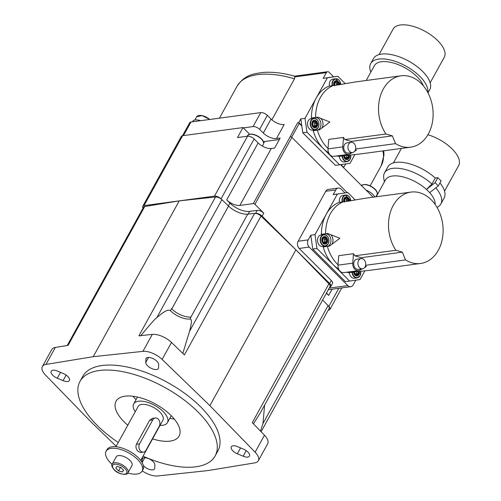 <?xml version="1.0" encoding="UTF-8"?>
<svg xmlns="http://www.w3.org/2000/svg" width="501" height="501" viewBox="0 0 501 501"><rect width="100%" height="100%" fill="white"/><g stroke="black" fill="none" stroke-linecap="round" stroke-linejoin="round"><path stroke-width="0.75" d="M261.102 431.749L329.157 308.459A5.148 2.373 -151.1 0 0 328.643 306.249A5.148 2.373 -151.1 0 0 328.092 305.604L322.631 299.986M253.393 423.808L259.981 413.482L329.977 286.678A5.148 2.373 -151.1 0 0 328.913 283.823L295.897 249.83L261.021 216.088A5.148 2.373 -151.1 0 0 255.366 213.395A5.148 2.373 -151.1 0 0 254.627 213.401L247.738 214.14A15.437 7.127 28.9 0 1 228.544 206.08L221.924 199.68A5.148 2.373 -151.1 0 0 221.21 199.06L221.041 198.884A5.148 2.373 -151.1 0 0 214.466 196.129L179.239 200.87L144.733 206.525A5.148 2.373 -151.1 0 0 143.53 207.239L67.234 345.502M221.21 199.06A5.148 2.373 -151.1 0 0 215.53 196.993L179.239 200.87L144.019 205.617A5.148 2.373 -151.1 0 0 142.729 206.337A5.148 2.373 -151.1 0 0 143.004 208.191M328.23 310.138L328.675 310.081A5.148 2.373 -151.1 0 0 329.965 309.355A5.148 2.373 -151.1 0 0 328.813 306.418L328.643 306.249M329.708 287.167A5.148 2.373 -151.1 0 0 330.823 286.472A5.148 2.373 -151.1 0 0 329.677 283.535L262.117 216.125A5.148 2.373 -151.1 0 0 255.541 213.37L255.366 213.395M261.021 216.088L184.381 354.921L171.492 342.446A15.437 7.127 -151.1 0 0 152.298 334.392L138.89 335.827L215.53 196.993M295.897 249.83L209.881 405.641L162.124 359.424A15.437 7.127 -151.1 0 0 142.929 351.37L93.23 356.687L45.967 364.427A15.437 7.127 -151.1 0 0 42.366 366.557A15.437 7.127 -151.1 0 0 45.566 375.124L90.787 421.679L116.182 446.253M179.239 200.87L93.23 356.687M221.924 199.68L156.807 317.64C155.204 318.655 149.793 324.761 140.568 335.958M156.807 317.64C167.578 308.29 168.9 310.238 170.365 310.676L171.467 308.679L171.755 308.96A15.437 7.127 -151.1 0 0 190.95 317.02L190.142 318.98A15.437 7.127 28.9 0 1 170.365 310.676M190.142 318.98C190.937 319.506 192.822 318.836 189.51 331.361L182.821 353.412M144.733 206.525L68.092 345.358L55.335 347.45A15.437 7.127 -151.1 0 0 51.741 349.579L42.366 366.557M142.246 470.89A15.437 7.127 -151.1 0 0 157.74 475.95L207.439 470.639L254.702 462.893A15.437 7.127 -151.1 0 0 258.303 460.763L267.678 443.78A15.437 7.127 -151.1 0 0 264.478 435.219L252.272 422.656L328.913 283.823M258.303 460.763A15.437 7.127 -151.1 0 0 255.103 452.203L209.881 405.641M264.622 405.071L262.975 423.564L260.47 431.092M143.035 456.16A77.173 35.634 -151.1 0 0 195.835 466.8A77.173 35.634 -151.1 0 0 215.136 455.948L217.897 450.956A77.173 35.634 -151.1 0 0 185.458 393.911A77.173 35.634 -151.1 0 0 102.079 365.511A77.173 35.634 -151.1 0 0 82.771 376.364L80.016 381.361A77.173 35.634 -151.1 0 0 118.261 442.483M143.38 465.654A7.077 3.269 -151.1 0 0 149.724 469.525A7.077 3.269 -151.1 0 0 154.577 468.861A7.077 3.269 -151.1 0 0 154.778 468.128L154.897 464.89A7.077 3.269 -151.1 0 0 149.367 458.979A7.077 3.269 -151.1 0 0 142.315 458.791A7.077 3.269 -151.1 0 0 142.121 459.523L142.015 462.348M237.599 446.667A7.077 3.269 -151.1 0 0 231.274 446.811A7.077 3.269 -151.1 0 0 237.33 453.787L243.142 456.229A7.077 3.269 -151.1 0 0 249.467 456.085A7.077 3.269 -151.1 0 0 243.411 449.109L237.599 446.667M145.766 362.43A7.077 3.269 -151.1 0 0 151.296 368.341A7.077 3.269 -151.1 0 0 158.354 368.529A7.077 3.269 -151.1 0 0 158.548 367.797L158.673 364.559A7.077 3.269 -151.1 0 0 153.143 358.647A7.077 3.269 -151.1 0 0 146.085 358.459A7.077 3.269 -151.1 0 0 145.891 359.198L145.766 362.43L148.534 357.42M63.063 380.654A7.077 3.269 -151.1 0 0 69.395 380.51A7.077 3.269 -151.1 0 0 63.333 373.533L57.527 371.097A7.077 3.269 -151.1 0 0 51.196 371.235A7.077 3.269 -151.1 0 0 57.258 378.217L63.063 380.654L66.145 375.08M215.136 455.948A77.173 35.634 -151.1 0 0 182.702 398.909A77.173 35.634 -151.1 0 0 99.317 370.508A77.173 35.634 -151.1 0 0 80.016 381.361M127.799 425.205A36.016 16.627 28.9 0 1 116.05 401.251A36.016 16.627 28.9 0 1 125.056 396.185A36.016 16.627 28.9 0 1 163.965 409.442A36.016 16.627 28.9 0 1 179.107 436.058A36.016 16.627 28.9 0 1 170.096 441.124A36.016 16.627 28.9 0 1 152.573 438.882M174.329 419.087A36.016 16.627 28.9 0 1 169.808 418.297M136.028 399.648A36.016 16.627 28.9 0 1 132.953 396.247M182.527 135.715L189.704 122.714A5.148 2.373 -151.1 0 1 190.987 121.993L260.77 112.6A5.148 2.373 -151.1 0 1 267.34 115.355L271.041 119.044A10.289 4.753 28.9 0 0 284.186 124.561L276.464 138.545L280.153 138.051L274.642 148.039L271.285 148.49A10.289 4.753 28.9 0 1 258.14 142.973L254.12 138.959A5.148 2.373 -151.1 0 0 247.55 136.203L237.487 137.556L242.998 127.567L182.614 135.702A5.148 2.373 -151.1 0 0 181.324 136.422L142.729 206.337M301.815 126.008L299.247 123.446A1.284 0.595 -151.1 0 0 297.6 122.758L290.217 136.692A1.284 0.595 -151.1 0 1 291.864 137.38L347.237 192.635M242.998 127.567L249.617 134.174M276.464 138.545A10.289 4.753 28.9 0 1 263.319 133.028L259.618 129.339A5.148 2.373 -151.1 0 0 253.049 126.578L243.323 127.893M263.382 141.57A10.289 4.753 -151.1 0 0 264.584 141.514L279.339 139.522M326.395 293.166L328.65 295.415A10.289 4.753 28.9 0 1 326.627 292.747M330.823 286.472L332.476 283.478A5.148 2.373 -151.1 0 0 331.33 280.535L299.16 248.44L309.223 247.081L347.826 285.601A5.148 3.876 82.3 0 0 350.719 286.704A5.148 3.876 82.3 0 0 353.249 284.818L355.816 280.172M249.648 211.391A15.437 7.127 28.9 0 1 229.934 203.112L226.715 199.905A10.289 4.753 28.9 0 0 239.86 205.423L253.281 203.613A1.284 0.595 -151.1 0 1 254.921 204.302L263.77 213.132A5.148 2.373 -151.1 0 0 257.195 210.37L249.648 211.391L248.158 214.09M271.861 119.814L294.507 78.795L294.763 76.91L326.345 72.658L323.201 78.35L327.397 77.787L305.009 118.336L306.956 132.208L339.615 164.785L350.049 163.276L354.827 154.621M300.819 118.9L298.778 122.595L301.752 125.569L300.819 118.9L305.009 118.336M297.6 122.758L298.778 122.595M373.151 197.181L343.479 167.578L345.834 163.89M192.428 121.799L192.653 121.392A10.289 4.753 28.9 0 1 195.227 119.946A10.289 4.753 28.9 0 1 200.582 120.703M340.548 164.654L343.479 167.578M340.88 164.604L343.818 167.534M301.752 125.569L302.767 132.771L335.42 165.355L339.615 164.785M302.767 132.771L306.956 132.208M219.432 118.161L237.061 86.228C244.732 74.925 252.679 73.904 263.019 72.451C272.431 71.724 282.952 72.958 294.594 76.158L327.61 71.712A2.574 1.935 82.3 0 1 329.057 72.263L333.641 76.841L323.201 78.35M327.61 71.712A2.574 1.935 82.3 0 0 326.345 72.658M358.296 81.569L359.731 81.369C357.345 81.838 360.776 80.874 339.089 84.775L333.215 85.565A36.016 27.123 82.3 0 0 320.396 97.495A36.016 27.123 82.3 0 0 315.611 117.447A36.016 27.123 82.3 0 1 333.215 85.565L329.025 86.128A36.016 27.123 82.3 0 0 316.206 98.064A36.016 27.123 82.3 0 0 311.422 118.011L315.611 117.447A6.432 4.841 -97.7 0 1 320.865 123.158A6.432 4.841 -97.7 0 1 317.396 130.135A36.016 27.123 82.3 0 0 328.049 148.484A36.016 27.123 82.3 0 1 317.396 130.135A6.432 4.841 82.3 0 0 320.865 123.158A6.432 4.841 82.3 0 0 315.611 117.447L317.678 117.171L329.877 121.993L319.456 129.859L313.2 130.698A6.432 4.841 82.3 0 0 314.747 129.872M313.2 118.399A6.432 4.841 82.3 0 0 311.422 118.011M313.2 130.698A36.016 27.123 82.3 0 0 323.283 148.496A36.016 27.123 82.3 0 0 328.662 152.78M312.655 130.154A5.787 4.359 -97.7 0 1 308.196 127.173A5.787 4.359 -97.7 0 1 308.265 120.81A5.787 4.359 -97.7 0 1 311.108 118.681L313.795 118.324A5.787 4.359 82.3 0 0 310.946 120.447A5.787 4.359 -97.7 0 0 310.877 126.809A5.787 4.359 -97.7 0 0 315.336 129.79L312.655 130.154M336.553 155.974A36.016 27.123 82.3 0 0 338.876 156.318L361.033 153.863L410.626 147.188A36.016 27.123 82.3 0 0 428.342 133.967A36.016 27.123 82.3 0 0 428.756 94.376A36.016 27.123 82.3 0 0 401.013 75.808A36.016 27.123 82.3 0 0 383.303 89.028A36.016 27.123 82.3 0 0 385.914 133.999L344.82 139.535A36.016 27.123 82.3 0 1 343.492 137.412L342.778 146.887A6.432 4.841 82.3 0 0 348.489 154.364A6.432 4.841 82.3 0 0 349.823 153.913L352.234 152.561M350.7 155.034A5.787 4.359 82.3 0 1 350.036 159.443A5.787 4.359 -97.7 0 1 347.187 161.572L344.506 161.929A5.787 4.359 -97.7 0 1 339.359 156.249M345.227 83.648L337.837 76.277L327.397 77.787M329.508 86.066A5.787 4.359 -97.7 0 1 330.096 81.256A5.787 4.359 -97.7 0 1 332.946 79.127L335.626 78.77A5.787 4.359 82.3 0 0 332.783 80.893A5.787 4.359 -97.7 0 0 332.188 85.702M340.749 155.41A36.016 27.123 82.3 0 0 343.072 155.755A36.016 27.123 82.3 0 1 340.749 155.41M340.774 84.456A5.787 4.359 82.3 0 0 335.626 78.77L340.874 84.437M333.641 76.841L337.837 76.277M294.613 76.903C294.532 75.92 294.582 75.92 294.763 76.91M333.798 85.483A3.87 2.918 -97.7 0 1 334.148 82.064A3.87 2.918 -97.7 0 1 337.405 80.88A3.87 2.918 -97.7 0 1 339.503 84.694M338.231 84.888A1.284 0.971 -97.7 0 1 338.576 83.974L336.678 84.224L336.334 83.304L338.231 83.047A0.514 0.388 -97.7 0 1 338.544 83.147L338.714 83.642A0.514 0.388 -97.7 0 1 338.576 83.974M338.714 83.642A3.025 2.28 -97.7 0 1 338.858 84.801M334.568 82.809A3.025 2.28 -97.7 0 0 334.417 85.32A0.514 0.388 -97.7 0 1 334.555 84.995A1.284 0.971 -97.7 0 0 334.668 83.185A0.514 0.388 -97.7 0 1 334.568 82.809L334.655 82.414A3.025 2.28 82.3 0 1 336.027 81.5A3.025 2.28 82.3 0 1 336.096 81.494M335.094 82.408A1.284 0.971 -97.7 0 0 336.346 81.751A0.514 0.388 -97.7 0 1 336.547 81.475A3.025 2.28 -97.7 0 0 336.165 81.481A3.025 2.28 -97.7 0 0 334.8 82.396A0.514 0.388 -97.7 0 1 335.094 82.408L334.574 82.477M338.544 83.147A3.025 2.28 -97.7 0 0 336.941 81.557A0.514 0.388 -97.7 0 1 337.104 81.901L336.246 82.014M338.25 83.047A1.284 0.971 -97.7 0 1 337.104 81.901M334.417 85.32L334.28 85.339A3.025 2.28 -97.7 0 1 334.43 82.828M334.455 85.834L334.28 85.339M336.202 85.164L336.678 84.224M338.219 83.047L336.353 83.304L335.207 82.158M317.158 126.452A3.87 2.918 -97.7 0 1 313.075 127.041A3.87 2.918 -97.7 0 1 312.311 121.618A3.87 2.918 -97.7 0 1 316.394 121.029A3.87 2.918 -97.7 0 1 317.158 126.452M316.732 125.707A3.025 2.28 -97.7 0 0 316.882 123.196A0.514 0.388 -97.7 0 1 316.745 123.522A1.284 0.971 -97.7 0 0 316.638 125.331A0.514 0.388 -97.7 0 1 316.732 125.707L316.507 126.12A0.514 0.388 -97.7 0 1 316.206 126.108A1.284 0.971 -97.7 0 0 315.705 126.001L314.096 126.214M316.507 126.12A3.025 2.28 -97.7 0 1 315.135 127.035A3.025 2.28 -97.7 0 1 314.76 127.041L314.215 126.978A3.025 2.28 -97.7 0 1 312.618 125.388L312.449 124.893A3.025 2.28 -97.7 0 1 312.599 122.376L312.824 121.968A3.025 2.28 82.3 0 1 314.19 121.054A3.025 2.28 82.3 0 1 314.259 121.048M315.705 126.001A1.284 0.971 -97.7 0 0 314.954 126.766A0.514 0.388 -97.7 0 1 314.76 127.041M312.737 122.357A3.025 2.28 -97.7 0 0 312.586 124.874A0.514 0.388 -97.7 0 1 312.724 124.542A1.284 0.971 -97.7 0 0 312.831 122.739A0.514 0.388 -97.7 0 1 312.737 122.357L312.599 122.376M313.257 121.962A1.284 0.971 -97.7 0 0 314.515 121.298A0.514 0.388 -97.7 0 1 314.709 121.029A3.025 2.28 -97.7 0 0 314.327 121.035A3.025 2.28 -97.7 0 0 312.962 121.95A0.514 0.388 -97.7 0 1 313.257 121.962L312.743 122.031M315.267 121.449A1.284 0.971 -97.7 0 0 316.4 122.601A1.284 0.971 -97.7 0 1 316.4 122.601A0.514 0.388 -97.7 0 1 316.707 122.701A3.025 2.28 -97.7 0 0 315.11 121.11A0.514 0.388 -97.7 0 1 315.267 121.449L314.415 121.568M312.762 125.369A3.025 2.28 -97.7 0 0 314.359 126.96A0.514 0.388 -97.7 0 1 314.196 126.615A1.284 0.971 -97.7 0 0 313.069 125.469A0.514 0.388 -97.7 0 1 312.762 125.369L312.618 125.388M316.638 125.331L314.741 125.588L314.847 126.202M316.707 122.701L316.882 123.196M315.066 127.041A3.025 2.28 -97.7 0 1 314.997 127.054A3.025 2.28 -97.7 0 1 314.615 127.06L314.359 126.96M316.381 122.601L314.522 122.851L314.741 125.588M313.369 121.705L314.496 122.858L316.4 122.601M349.429 155.147A3.87 2.918 -97.7 0 1 349.003 158.228A3.87 2.918 -97.7 0 1 345.771 159.431A3.87 2.918 -97.7 0 1 343.648 155.673M348.665 155.21A0.514 0.388 -97.7 0 1 348.596 155.304A1.284 0.971 -97.7 0 0 348.483 157.107A0.514 0.388 -97.7 0 1 348.583 157.489L348.352 157.896A0.514 0.388 -97.7 0 1 348.057 157.884A1.284 0.971 -97.7 0 0 347.55 157.777L345.947 157.99M348.79 155.197A3.025 2.28 -97.7 0 1 348.583 157.489M348.352 157.896A3.025 2.28 -97.7 0 1 346.986 158.811A3.025 2.28 -97.7 0 1 346.604 158.817L346.066 158.754A3.025 2.28 -97.7 0 1 344.469 157.164L344.293 156.669A3.025 2.28 -97.7 0 1 344.149 155.604M347.55 157.777A1.284 0.971 -97.7 0 0 346.805 158.548A0.514 0.388 -97.7 0 1 346.604 158.817M344.92 155.504A1.284 0.971 -97.7 0 1 344.575 156.325A0.514 0.388 -97.7 0 0 344.438 156.65A3.025 2.28 -97.7 0 1 344.287 155.586M344.607 157.145A3.025 2.28 -97.7 0 0 346.21 158.736A0.514 0.388 -97.7 0 1 346.047 158.397A1.284 0.971 -97.7 0 0 344.913 157.245A0.514 0.388 -97.7 0 1 344.607 157.145L344.469 157.164M348.483 157.107L346.586 157.364L346.698 157.984M346.917 158.817A3.025 2.28 -97.7 0 1 346.849 158.83A3.025 2.28 -97.7 0 1 346.467 158.836L346.21 158.736M346.861 155.354L346.586 157.364M366.056 190.104A10.289 4.753 28.9 0 1 374.88 196.949M344.995 192.935L341.2 189.153A5.148 3.876 82.3 0 0 338.307 188.05L328.243 189.403A5.148 3.876 82.3 0 0 325.713 191.294L298.145 241.231A5.148 3.876 82.3 0 0 299.16 248.44M324.729 246.154A6.432 4.841 82.3 0 1 323.183 246.98A36.016 27.123 82.3 0 0 333.271 264.779L349.598 281.067L360.037 279.558L364.816 270.903M298.145 241.231L308.209 239.879L310.802 235.182L312.749 249.053L345.402 281.637L349.598 281.067M308.209 239.879A5.148 3.876 82.3 0 0 309.223 247.081M355.209 199.93L347.819 192.559L333.184 194.632L337.38 194.069L314.997 234.618L316.945 248.49L333.271 264.779A36.016 27.123 82.3 0 0 338.645 269.062M338.307 188.05A5.148 3.876 82.3 0 0 335.776 189.935L333.184 194.632M310.802 235.182L314.997 234.618M312.749 249.053L316.945 248.49M347.819 192.559L337.38 194.069M368.279 197.851L369.719 197.651C367.333 198.12 370.765 197.156 349.072 201.051L343.198 201.847A36.016 27.123 82.3 0 0 330.378 213.777A36.016 27.123 82.3 0 0 325.6 233.729A36.016 27.123 82.3 0 1 343.198 201.847L339.008 202.41A36.016 27.123 82.3 0 0 326.189 214.347A36.016 27.123 82.3 0 0 321.404 234.293L325.6 233.729A6.432 4.841 -97.7 0 1 330.854 239.44A6.432 4.841 -97.7 0 1 327.378 246.417A36.016 27.123 82.3 0 0 338.031 264.766A36.016 27.123 82.3 0 1 327.378 246.417A6.432 4.841 82.3 0 0 330.854 239.44A6.432 4.841 82.3 0 0 325.6 233.729L327.66 233.453L339.866 238.276L329.445 246.141L323.183 246.98M323.183 234.681A6.432 4.841 82.3 0 0 321.404 234.293M322.638 246.436A5.787 4.359 -97.7 0 1 318.179 243.455A5.787 4.359 -97.7 0 1 318.248 237.092A5.787 4.359 -97.7 0 1 321.091 234.963L323.778 234.6A5.787 4.359 82.3 0 0 320.928 236.729A5.787 4.359 -97.7 0 0 320.865 243.091A5.787 4.359 -97.7 0 0 325.324 246.072L322.638 246.436M346.542 272.256A36.016 27.123 82.3 0 0 348.859 272.6L371.022 270.145L420.608 263.47A36.016 27.123 82.3 0 0 438.325 250.25A36.016 27.123 82.3 0 0 438.738 210.658A36.016 27.123 82.3 0 0 410.995 192.083A36.016 27.123 82.3 0 0 393.285 205.31A36.016 27.123 82.3 0 0 395.896 250.281L354.802 255.811A36.016 27.123 82.3 0 1 353.481 253.694L352.76 263.169A6.432 4.841 82.3 0 0 358.472 270.646A6.432 4.841 82.3 0 0 359.812 270.196L362.223 268.843M360.019 275.725A5.787 4.359 -97.7 0 1 357.169 277.855L354.489 278.212A5.787 4.359 -97.7 0 1 349.341 272.531M339.49 202.348A5.787 4.359 -97.7 0 1 340.079 197.538A5.787 4.359 -97.7 0 1 342.928 195.409L345.609 195.052A5.787 4.359 82.3 0 0 342.765 197.175A5.787 4.359 -97.7 0 0 342.17 201.984M350.731 271.692A36.016 27.123 82.3 0 0 353.055 272.037A36.016 27.123 82.3 0 1 350.731 271.692M350.756 200.738A5.787 4.359 82.3 0 0 345.609 195.052L350.857 200.719M343.78 201.765A3.87 2.918 -97.7 0 1 344.131 198.346A3.87 2.918 -97.7 0 1 347.393 197.162A3.87 2.918 -97.7 0 1 349.485 200.976M348.214 201.17A1.284 0.971 -97.7 0 1 348.558 200.256L346.661 200.506L346.316 199.586L348.22 199.329A0.514 0.388 -97.7 0 1 348.527 199.429L348.696 199.924A0.514 0.388 -97.7 0 1 348.558 200.256M348.696 199.924A3.025 2.28 -97.7 0 1 348.846 201.083M344.556 199.091A3.025 2.28 -97.7 0 0 344.406 201.602A0.514 0.388 -97.7 0 1 344.544 201.277A1.284 0.971 -97.7 0 0 344.65 199.467A0.514 0.388 -97.7 0 1 344.556 199.091L344.644 198.697A3.025 2.28 82.3 0 1 346.009 197.782A3.025 2.28 82.3 0 1 346.078 197.776M345.076 198.69A1.284 0.971 -97.7 0 0 346.335 198.027A0.514 0.388 -97.7 0 1 346.529 197.757A3.025 2.28 -97.7 0 0 346.147 197.763A3.025 2.28 -97.7 0 0 344.782 198.678A0.514 0.388 -97.7 0 1 345.076 198.69L344.556 198.759M348.527 199.429A3.025 2.28 -97.7 0 0 346.93 197.839A0.514 0.388 -97.7 0 1 347.087 198.183L346.229 198.296M348.233 199.329A1.284 0.971 -97.7 0 1 347.087 198.183M344.406 201.602L344.262 201.621A3.025 2.28 -97.7 0 1 344.412 199.11M344.438 202.116L344.262 201.621M346.185 201.44L346.661 200.506M348.201 199.329L346.335 199.586L345.189 198.434M327.14 242.734A3.87 2.918 -97.7 0 1 323.057 243.323A3.87 2.918 -97.7 0 1 322.293 237.9A3.87 2.918 -97.7 0 1 326.376 237.311A3.87 2.918 -97.7 0 1 327.14 242.734M326.715 241.989A3.025 2.28 -97.7 0 0 326.865 239.478A0.514 0.388 -97.7 0 1 326.727 239.804A1.284 0.971 -97.7 0 0 326.621 241.614A0.514 0.388 -97.7 0 1 326.715 241.989L326.489 242.403A0.514 0.388 -97.7 0 1 326.195 242.39A1.284 0.971 -97.7 0 0 325.688 242.277L324.078 242.497M326.489 242.403A3.025 2.28 -97.7 0 1 325.124 243.317A3.025 2.28 -97.7 0 1 324.742 243.323L324.203 243.261A3.025 2.28 -97.7 0 1 322.606 241.67L322.431 241.175A3.025 2.28 -97.7 0 1 322.581 238.658L322.807 238.251A3.025 2.28 82.3 0 1 324.172 237.336A3.025 2.28 82.3 0 1 324.247 237.33M325.688 242.277A1.284 0.971 -97.7 0 0 324.936 243.048A0.514 0.388 -97.7 0 1 324.742 243.323M322.719 238.639A3.025 2.28 -97.7 0 0 322.569 241.156A0.514 0.388 -97.7 0 1 322.707 240.824A1.284 0.971 -97.7 0 0 322.813 239.021A0.514 0.388 -97.7 0 1 322.719 238.639L322.581 238.658M323.245 238.244A1.284 0.971 -97.7 0 0 324.498 237.58A0.514 0.388 -97.7 0 1 324.692 237.311A3.025 2.28 -97.7 0 0 324.316 237.317A3.025 2.28 -97.7 0 0 322.945 238.232A0.514 0.388 -97.7 0 1 323.245 238.244L322.725 238.313M325.249 237.731A1.284 0.971 -97.7 0 0 326.401 238.877A0.514 0.388 -97.7 0 1 326.69 238.983A3.025 2.28 -97.7 0 0 325.093 237.393A0.514 0.388 -97.7 0 1 325.249 237.731L324.397 237.85M322.744 241.651A3.025 2.28 -97.7 0 0 324.341 243.242A0.514 0.388 -97.7 0 1 324.185 242.897A1.284 0.971 -97.7 0 0 323.051 241.751L323.013 241.758A0.514 0.388 -97.7 0 1 322.744 241.651L322.606 241.67M326.621 241.614L324.723 241.87L324.83 242.484M326.69 238.983L326.865 239.478M325.049 243.323A3.025 2.28 -97.7 0 1 324.98 243.336A3.025 2.28 -97.7 0 1 324.604 243.342L324.341 243.242M323.352 237.988L324.504 239.134L326.383 238.883L324.479 239.14L324.723 241.87M359.411 271.429A3.87 2.918 -97.7 0 1 358.992 274.51A3.87 2.918 -97.7 0 1 355.754 275.713A3.87 2.918 -97.7 0 1 353.631 271.955M358.647 271.492A0.514 0.388 -97.7 0 1 358.578 271.586A1.284 0.971 -97.7 0 0 358.472 273.389A0.514 0.388 -97.7 0 1 358.566 273.771L358.34 274.179A0.514 0.388 -97.7 0 1 358.04 274.166A1.284 0.971 -97.7 0 0 357.539 274.06L355.929 274.272M358.772 271.479A3.025 2.28 -97.7 0 1 358.566 273.771M358.34 274.179A3.025 2.28 -97.7 0 1 356.969 275.093A3.025 2.28 -97.7 0 1 356.593 275.099L356.048 275.036A3.025 2.28 -97.7 0 1 354.451 273.446L354.282 272.951A3.025 2.28 -97.7 0 1 354.132 271.886M357.539 274.06A1.284 0.971 -97.7 0 0 356.787 274.83A0.514 0.388 -97.7 0 1 356.593 275.099M354.902 271.786A1.284 0.971 -97.7 0 1 354.558 272.607A0.514 0.388 -97.7 0 0 354.42 272.932A3.025 2.28 -97.7 0 1 354.276 271.868M354.595 273.427A3.025 2.28 -97.7 0 0 356.192 275.018A0.514 0.388 -97.7 0 1 356.029 274.68A1.284 0.971 -97.7 0 0 354.902 273.527L354.865 273.533A0.514 0.388 -97.7 0 1 354.595 273.427L354.451 273.446M358.472 273.389L356.574 273.646L356.681 274.266M356.9 275.099A3.025 2.28 -97.7 0 1 356.831 275.112A3.025 2.28 -97.7 0 1 356.449 275.118L356.192 275.018M356.844 271.636L356.574 273.646M140.693 460.4L162.938 420.101A14.147 6.532 28.9 0 0 159.781 412.016A14.147 6.532 -151.1 0 0 147.3 404.94A14.147 6.532 -151.1 0 0 138.17 406.424L115.919 446.729M155.323 417.966L152.504 418.348L149.642 420.283L136.41 444.249C135.489 446.836 136.034 449.209 138.057 451.37L140.643 452.516L143.461 452.134A5.148 3.876 82.3 0 0 145.998 450.249L159.23 426.276A5.148 3.876 82.3 0 0 159.287 420.621A5.148 3.876 82.3 0 0 155.323 417.966A5.148 3.876 82.3 0 0 152.792 419.857L139.56 443.83A5.148 3.876 82.3 0 0 139.503 449.485A5.148 3.876 82.3 0 0 143.461 452.134M171.254 415.686L167.447 422.587A19.295 8.912 28.9 0 0 163.132 411.565A19.295 8.912 -151.1 0 0 146.117 401.915A19.295 8.912 -151.1 0 0 133.661 403.938A19.295 8.912 -151.1 0 0 135.239 411.728M167.447 422.587A19.295 8.912 28.9 0 1 160.013 425.399M129.959 460.413A9.005 4.158 28.9 0 1 131.97 465.554L127.999 472.744A9.005 4.158 28.9 0 0 125.989 467.602A9.005 4.158 -151.1 0 0 118.048 463.099A9.005 4.158 -151.1 0 0 112.237 464.045L116.207 456.849A9.005 4.158 28.9 0 1 122.019 455.91A9.005 4.158 28.9 0 1 129.959 460.413M112.092 464.346A20.579 9.5 28.9 0 1 106.074 451.257A20.579 9.5 28.9 0 1 111.222 448.364A20.579 9.5 28.9 0 1 133.454 455.935A20.579 9.5 28.9 0 1 142.102 471.147A20.579 9.5 28.9 0 1 136.955 474.04A20.579 9.5 28.9 0 1 127.818 473.032M106.074 451.257L106.957 449.66A20.579 9.5 28.9 0 1 112.105 446.767A20.579 9.5 28.9 0 1 134.337 454.338A20.579 9.5 28.9 0 1 142.985 469.55L142.102 471.147M123.584 470.245L122.463 471.973L118.555 470.921L115.769 468.141L116.89 466.412L120.804 467.464L123.584 470.245M122.463 471.973L123.478 470.138M118.555 470.921L120.509 467.383M370.032 197.601L410.995 192.083M426.508 189.384L431.968 184.024L435.275 178.03L437.855 177.686L435.1 182.677L426.508 189.384L428.117 190.987A27.912 12.888 28.9 0 1 435.106 204.395M437.855 177.686L441.074 180.892L438.319 185.89L429.726 192.591L428.117 190.987A27.912 12.888 -151.1 0 0 403.499 177.022A27.912 12.888 -151.1 0 0 385.482 179.947L376.195 196.774M431.968 184.024A32.158 14.848 -151.1 0 0 384.524 172.901A32.158 14.848 -151.1 0 0 383.772 178.318L384.38 181.951M435.764 187.881A32.158 14.848 28.9 0 1 440.824 203.982A32.158 14.848 28.9 0 1 437.004 207.345M439.947 182.934A32.158 14.848 28.9 0 1 444.13 197.989L440.824 203.982M384.524 172.901L387.83 166.908A32.158 14.848 28.9 0 1 435.275 178.03M427.898 134.744A29.196 13.483 -151.1 0 1 452.115 148.922A29.196 13.483 28.9 0 1 458.634 165.599L444.55 191.113M435.1 182.677L438.319 185.89M358.472 270.646L343.711 272.638A6.432 4.841 82.3 0 1 338 265.154L338.72 255.679L353.481 253.694M365.598 265.292L405.553 259.913A36.016 27.123 82.3 0 0 420.608 263.47M365.411 266.018A36.016 27.123 82.3 0 0 366.35 266.532L364.665 267.478M361.628 258.585L361.252 257.683L354.802 255.811M361.121 258.61L356.931 259.174A5.148 3.876 82.3 0 0 354.401 261.065A5.148 3.876 82.3 0 0 354.339 266.72A5.148 3.876 82.3 0 0 358.303 269.375L362.499 268.812A5.148 3.876 82.3 0 0 365.029 266.92A5.148 3.876 82.3 0 0 365.085 261.265A5.148 3.876 82.3 0 0 361.121 258.61A5.148 3.876 82.3 0 0 358.591 260.501A5.148 3.876 82.3 0 0 358.534 266.156A5.148 3.876 82.3 0 0 362.499 268.812M361.252 257.683L402.353 252.147L395.896 250.281M405.553 259.913L402.353 252.147M330.698 234.687A6.432 4.841 -97.7 0 1 331.938 244.219M360.05 81.319L401.013 75.808M366.212 80.492L374.397 65.662A27.912 12.888 -151.1 0 1 392.408 62.738A27.912 12.888 -151.1 0 1 417.032 76.703A27.912 12.888 28.9 0 1 423.345 85.815M370.834 72.119A32.158 14.848 -151.1 0 1 370.677 63.614A32.158 14.848 -151.1 0 1 391.438 60.245A32.158 14.848 -151.1 0 1 419.8 76.327A32.158 14.848 28.9 0 1 427.766 92.403M370.677 63.614L373.439 58.617A32.158 14.848 -151.1 0 1 394.193 55.248A32.158 14.848 -151.1 0 1 422.556 71.336A32.158 14.848 28.9 0 1 429.739 89.698L428.004 92.848M379.032 54.603L393.122 29.089A29.196 13.483 -151.1 0 1 411.966 26.027A29.196 13.483 -151.1 0 1 437.717 40.631A29.196 13.483 28.9 0 1 444.243 57.308L430.152 82.822M348.489 154.364L333.729 156.356A6.432 4.841 82.3 0 1 328.017 148.872L328.731 139.397L343.492 137.412M355.616 149.01L395.565 143.63A36.016 27.123 82.3 0 0 410.626 147.188M355.428 149.736A36.016 27.123 82.3 0 0 356.361 150.25L354.683 151.196M351.646 142.303L351.27 141.401L344.82 139.535M351.138 142.328L346.942 142.891A5.148 3.876 82.3 0 0 344.412 144.783A5.148 3.876 82.3 0 0 344.356 150.438A5.148 3.876 82.3 0 0 348.32 153.093L352.51 152.529A5.148 3.876 82.3 0 0 355.04 150.638A5.148 3.876 82.3 0 0 355.103 144.983A5.148 3.876 82.3 0 0 351.138 142.328A5.148 3.876 82.3 0 0 348.608 144.219A5.148 3.876 82.3 0 0 348.546 149.874A5.148 3.876 82.3 0 0 352.51 152.529M351.27 141.401L392.364 135.865L385.914 133.999M395.565 143.63L392.364 135.865M320.709 118.405A6.432 4.841 -97.7 0 1 321.949 127.937M152.298 334.392L142.929 351.37M228.544 206.08L171.755 308.96M254.627 213.401L189.51 331.361M171.492 342.446L162.124 359.424M264.478 435.219L255.103 452.203M328.092 305.604L262.975 423.564M55.335 347.45L45.967 364.427M142.835 458.227L142.121 459.523M144.764 457.751L142.121 462.536M240.574 447.919L237.33 453.787M246.216 450.656L243.142 456.229M146.605 357.902L145.891 359.198M60.502 372.343L57.258 378.217M247.738 214.14L190.95 317.014M182.614 135.702L144.019 205.617M247.55 136.203L214.466 196.129M338.814 288.307L328.813 306.418M332.075 289.215L328.65 295.415M331.33 280.535L329.677 283.535M329.188 288.113L347.826 285.601M229.934 203.112L228.381 205.924M254.12 138.959L221.041 198.884M258.14 142.973L226.715 199.905M271.285 148.49L239.86 205.423M290.217 136.692L253.281 203.613M264.584 141.514L263.689 143.142M271.041 119.044L263.319 133.028M209.443 119.507A9.005 4.158 -151.1 0 0 196.642 116.821L194.889 119.996M209.694 119.476A8.492 3.92 -151.1 0 0 199.122 115.524M190.987 121.993L183.485 135.583M260.77 112.6L253.049 126.578M267.34 115.355L259.618 129.339M299.247 123.446L291.651 137.199M382.927 150.92A82.314 38.007 28.9 0 1 381.192 165.787L383.985 155.141L383.76 150.807M237.061 86.228A82.314 38.007 28.9 0 1 294.507 78.795M340.749 84.456A5.53 4.165 82.3 0 0 337.649 79.283A5.53 4.165 82.3 0 0 333.109 81.03A5.53 4.165 -97.7 0 0 332.551 85.652M318.185 127.667A5.787 4.359 -97.7 0 1 315.336 129.79L318.248 127.63C319.713 122.244 318.229 119.138 313.795 118.324A5.787 4.359 82.3 0 1 318.254 121.305A5.787 4.359 82.3 0 1 318.185 127.667M318.191 127.486A5.53 4.165 82.3 0 0 317.102 119.739A5.53 4.165 82.3 0 0 311.278 120.584A5.53 4.165 -97.7 0 0 312.361 128.331A5.53 4.165 -97.7 0 0 318.191 127.486M316.745 123.522L314.847 123.778M314.954 126.766L314.277 126.859M350.763 155.028L350.099 159.412L347.187 161.572A5.787 4.359 -97.7 0 1 342.045 155.892M342.402 155.842A5.53 4.165 -97.7 0 0 345.508 161.015A5.53 4.165 -97.7 0 0 350.042 159.262A5.53 4.165 82.3 0 0 350.675 155.034M348.596 155.304L346.698 155.554M346.805 158.548L346.128 158.635M375.813 196.824L377.034 194.613A9.005 4.158 28.9 0 0 375.024 189.472A9.005 4.158 -151.1 0 0 361.509 185.57M374.911 189.115A8.492 3.92 -151.1 0 0 363.751 184.619M291.864 137.38L254.921 204.302M263.77 213.132L262.117 216.125M257.195 210.37L255.541 213.37M325.713 191.294L335.776 189.935M350.731 200.738A5.53 4.165 82.3 0 0 347.631 195.565A5.53 4.165 82.3 0 0 343.091 197.313A5.53 4.165 -97.7 0 0 342.534 201.934M328.168 243.949A5.787 4.359 -97.7 0 1 325.324 246.072L328.23 243.912C329.696 238.526 328.211 235.42 323.778 234.6A5.787 4.359 82.3 0 1 328.236 237.587A5.787 4.359 82.3 0 1 328.168 243.949M328.174 243.768A5.53 4.165 82.3 0 0 327.09 236.021A5.53 4.165 82.3 0 0 321.26 236.867A5.53 4.165 -97.7 0 0 322.343 244.613A5.53 4.165 -97.7 0 0 328.174 243.768M326.727 239.804L324.83 240.06M324.936 243.048L324.266 243.142M360.751 271.31L360.081 275.694L357.169 277.855A5.787 4.359 -97.7 0 1 352.028 272.175M360.081 275.619A5.787 4.359 82.3 0 0 360.689 271.317M352.391 272.124A5.53 4.165 -97.7 0 0 355.491 277.297A5.53 4.165 -97.7 0 0 360.025 275.544A5.53 4.165 82.3 0 0 360.664 271.317M358.578 271.586L356.681 271.836M356.787 274.83L356.111 274.917M262.355 146.117L263.388 144.238A9.005 4.158 28.9 0 0 261.378 139.096A9.005 4.158 -151.1 0 0 253.437 134.594A9.005 4.158 -151.1 0 0 247.626 135.533L247.231 136.247M261.265 138.739A8.492 3.92 -151.1 0 0 250.105 134.243M149.642 420.283L152.792 419.857M136.41 444.249L139.56 443.83M124.881 468.491A7.972 3.682 -151.1 0 0 114.691 464.22A7.972 3.682 -151.1 0 0 114.478 469.894A7.972 3.682 28.9 0 0 124.661 474.171A7.972 3.682 28.9 0 0 124.881 468.491M338 265.154L352.76 263.169M328.017 148.872L342.778 146.887M341.807 287.906L329.965 309.355M196.642 116.821L202.035 115.524L209.787 119.463M370.151 185.796L381.192 165.787M335.595 82.515L334.468 82.671M313.764 122.069L312.63 122.225M377.034 194.613C377.773 193.104 377.109 191.282 375.055 189.153C369.049 184.362 364.452 183.285 361.271 185.909M345.584 198.797L344.45 198.953M323.746 238.351L322.613 238.507M328.299 289.722L350.719 286.704M263.388 144.238C264.121 142.729 263.463 140.906 261.403 138.777C255.397 133.986 250.807 132.909 247.626 135.533M137.474 397.036L133.661 403.938M112.237 464.045C111.116 464.865 111.767 466.788 114.19 469.825C118.762 475.067 128.275 475.261 127.999 472.744M393.429 162.894L401.414 148.428"/></g></svg>
